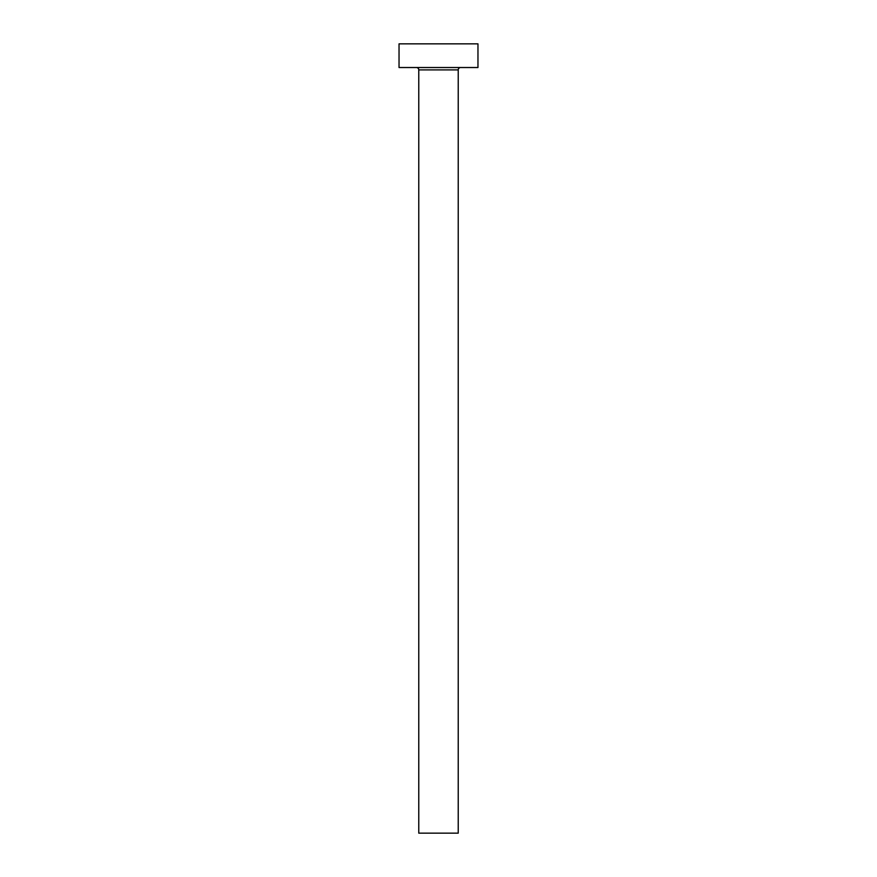 <?xml version="1.0" encoding="UTF-8"?>
<svg xmlns="http://www.w3.org/2000/svg" width="877" height="877" viewBox="0 0 877 877"><rect width="100%" height="100%" fill="white"/><g stroke="black" fill="none" stroke-linecap="round" stroke-linejoin="round"><path stroke-width="1.32" d="M458.232 69.897L418.767 69.897L418.767 833.15L458.232 833.15L458.232 69.897A2.368 2.368 0 0 1 460.6 67.529M418.767 69.897A2.368 2.368 0 0 0 416.4 67.529M477.965 67.529L399.035 67.529L399.035 43.85L477.965 43.85L477.965 67.529"/></g></svg>
